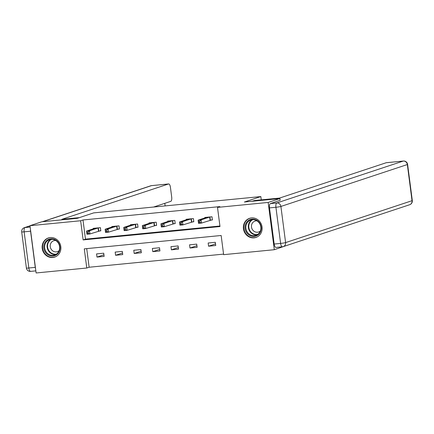 <?xml version="1.0" encoding="UTF-8"?>
<svg xmlns="http://www.w3.org/2000/svg" width="434" height="434" viewBox="0 0 434 434"><rect width="100%" height="100%" fill="white"/><g stroke="black" fill="none" stroke-linecap="round" stroke-linejoin="round"><path stroke-width="0.65" d="M50.225 237.561A10.08 9.309 71.7 0 1 60.635 245.601A10.08 9.309 71.7 0 1 54.689 257.096A10.08 9.309 71.7 0 1 52.812 257.492A10.08 9.309 71.7 0 1 42.407 249.458A10.08 9.309 71.7 0 1 48.348 237.962A10.08 9.309 71.7 0 1 50.225 237.561M251.465 217.917A10.08 9.309 71.7 0 1 261.876 225.957A10.08 9.309 71.7 0 1 255.93 237.452A10.08 9.309 71.7 0 1 254.053 237.848A10.08 9.309 71.7 0 1 243.642 229.814A10.08 9.309 71.7 0 1 249.588 218.318A10.08 9.309 71.7 0 1 251.465 217.917M286.044 245.698L274.31 249.713L223.64 254.66L221.15 235.494L84.288 248.856L86.778 268.017L36.114 272.964L29.973 225.696L80.643 220.754L83.127 239.915L219.989 226.553L217.499 207.392L268.169 202.445L274.31 249.713M86.713 248.622L89.127 267.241L223.57 254.118M89.127 267.241L86.778 268.017M29.973 225.696L41.724 221.807L77.252 218.335L93.701 212.882L260.839 196.569L261.268 199.868M215.313 242.308L208.157 243.007L208.575 246.203L215.725 245.503L215.313 242.308M196.716 244.125L189.56 244.825L189.978 248.015L197.128 247.32L196.716 244.125M178.119 245.937L170.963 246.637L171.376 249.832L178.531 249.132L178.119 245.937M159.517 247.754L152.367 248.454L152.779 251.649L159.934 250.95L159.517 247.754M140.92 249.572L133.77 250.266L134.182 253.461L141.338 252.762L140.92 249.572M122.323 251.384L115.167 252.083L115.585 255.279L122.735 254.579L122.323 251.384M103.726 253.201L96.57 253.901L96.988 257.091L104.138 256.396L103.726 253.201M217.499 207.392L219.854 206.611L82.992 219.973L85.476 239.134L219.919 226.011M210.479 220.141L212.41 219.951L211.993 216.761L204.843 217.456L204.902 217.928M191.882 221.958L193.808 221.769L193.396 218.573L186.246 219.273L186.305 219.74M173.285 223.77L175.211 223.586L174.799 220.391L167.643 221.09L167.708 221.557M154.683 225.588L156.614 225.398L156.202 222.208L149.046 222.902L149.106 223.374M136.086 227.405L138.017 227.215L137.6 224.02L130.45 224.72L130.509 225.186M117.489 229.217L119.421 229.033L119.003 225.837L111.853 226.537L111.912 227.004M98.892 231.034L100.824 230.845L100.406 227.655L93.256 228.349L93.315 228.816M260.839 196.569L244.391 202.022L279.919 198.555L280.152 200.356M279.919 198.555L268.169 202.445M82.992 219.973L80.643 220.754M85.476 239.134L83.127 239.915M215.519 243.897L208.575 246.203M196.922 245.715L189.978 248.015M178.325 247.532L171.376 249.832M159.723 249.344L152.779 251.649M141.126 251.161L134.182 253.461M122.529 252.979L115.585 255.279M103.932 254.791L96.988 257.091M212.378 219.734L201.522 223.071L198.544 223.364L198.126 220.168L206.768 217.271M198.539 221.242L198.126 220.168L201.11 219.881L201.522 223.071L199.895 222.403L199.727 221.128L198.539 221.242L198.701 222.523L199.895 222.403M210.067 216.946L201.11 219.881L199.727 221.128M198.544 223.364L198.701 222.523M248.139 220.684A8.723 8.056 71.7 0 1 259.543 222.767A8.723 8.056 71.7 0 1 258.127 234.832A8.723 8.056 71.7 0 1 246.729 232.749A8.723 8.056 71.7 0 1 248.139 220.684M257.997 234.23A8.078 7.459 -108.3 0 0 259.961 224.15A8.078 7.459 -108.3 0 0 250.83 220.016A8.078 7.459 -108.3 0 0 248.747 221.128A8.078 7.459 -108.3 0 0 246.778 231.208A8.078 7.459 -108.3 0 0 255.914 235.347A8.078 7.459 -108.3 0 0 257.997 234.23M257.009 220.857A5.75 5.311 -108.3 0 0 254.991 221.085A5.75 5.311 -108.3 0 0 253.51 221.877A5.75 5.311 -108.3 0 0 252.111 229.054A5.75 5.311 -108.3 0 0 258.61 232A5.75 5.311 -108.3 0 0 260.096 231.208A5.75 5.311 -108.3 0 0 260.367 230.98M251.15 217.955A10.015 9.25 -108.3 0 0 249.984 218.253A10.015 9.25 -108.3 0 0 247.402 219.637A10.015 9.25 -108.3 0 0 244.966 232.136A10.015 9.25 -108.3 0 0 256.288 237.262A10.015 9.25 -108.3 0 0 257.4 236.807M46.905 240.327A8.723 8.056 71.7 0 1 58.308 242.411A8.723 8.056 71.7 0 1 56.892 254.476A8.723 8.056 71.7 0 1 45.489 252.393A8.723 8.056 71.7 0 1 46.905 240.327M56.756 253.874A8.078 7.459 -108.3 0 0 58.72 243.794A8.078 7.459 -108.3 0 0 49.59 239.66A8.078 7.459 -108.3 0 0 47.507 240.772A8.078 7.459 -108.3 0 0 45.543 250.852A8.078 7.459 -108.3 0 0 54.673 254.991A8.078 7.459 -108.3 0 0 56.756 253.874M55.774 240.501A5.75 5.311 -108.3 0 0 53.756 240.729A5.75 5.311 -108.3 0 0 52.27 241.521A5.75 5.311 -108.3 0 0 50.87 248.698A5.75 5.311 -108.3 0 0 57.369 251.644A5.75 5.311 -108.3 0 0 58.856 250.852A5.75 5.311 -108.3 0 0 59.127 250.624M49.91 237.599A10.015 9.25 -108.3 0 0 48.749 237.897A10.015 9.25 -108.3 0 0 46.161 239.28A10.015 9.25 -108.3 0 0 43.725 251.78A10.015 9.25 -108.3 0 0 55.047 256.906A10.015 9.25 -108.3 0 0 56.16 256.451M252.203 201.257L254.373 200.541L279.523 198.083L386.217 162.728A3.879 1.454 -95.6 0 1 386.336 162.701A3.879 1.454 -95.6 0 1 386.461 162.701M269.481 207.891L274.179 244.044L280.619 243.414L275.921 207.262L269.481 207.891A3.879 1.454 -95.6 0 1 270.393 203.589L280.142 200.275M276.084 247.407A3.879 1.454 -95.6 0 1 275.964 247.434A3.879 1.454 -95.6 0 1 274.179 244.044M79.417 217.618L61.834 219.333L168.522 183.978L151.477 185.638L42.619 221.714M35.268 267.366L30.57 231.213L24.136 231.843L28.828 267.995L35.268 267.366A3.879 1.454 84.4 0 0 35.572 268.825M153.625 207.034L170.779 201.349A3.879 1.454 84.4 0 0 171.69 197.052L170.432 187.342A3.879 1.454 84.4 0 0 168.647 183.951A3.879 1.454 84.4 0 0 168.522 183.978M165.115 205.911L164.784 203.334M30.489 229.678A3.879 1.454 84.4 0 0 30.57 231.213M188.172 219.099L179.53 221.986L182.513 221.693L182.926 224.888L179.947 225.181L179.53 221.986L180.105 224.335L181.298 224.221L181.13 222.94L179.936 223.06M191.465 218.763L182.513 221.693L181.13 222.94M193.781 221.552L182.926 224.888L181.298 224.221M179.947 225.181L180.105 224.335M169.575 220.917L160.933 223.803L163.911 223.51L164.329 226.705L161.35 226.993L160.933 223.803L161.508 226.152L162.701 226.038L162.533 224.758L161.339 224.872M172.868 220.581L163.911 223.51L162.533 224.758M175.184 223.369L164.329 226.705L162.701 226.038M161.35 226.993L161.508 226.152M150.978 222.734L142.336 225.615L145.314 225.327L145.732 228.517L142.748 228.81L142.336 225.615L142.911 227.969L144.099 227.85L143.936 226.575L142.743 226.689M154.271 222.392L145.314 225.327L143.936 226.575M156.587 225.181L145.732 228.517L144.099 227.85M142.748 228.81L142.911 227.969M132.381 224.546L123.739 227.432L126.717 227.139L127.135 230.335L124.151 230.628L123.739 227.432L124.308 229.781L125.502 229.667L125.339 228.387L124.146 228.506M135.674 224.21L126.717 227.139L125.339 228.387M137.99 226.998L127.135 230.335L125.502 229.667M124.151 230.628L124.308 229.781M113.784 226.364L105.142 229.25L108.12 228.957L108.533 232.152L105.554 232.44L105.142 229.25L105.712 231.599L106.905 231.479L106.737 230.204L105.549 230.318M117.077 226.027L108.12 228.957L106.737 230.204M119.393 228.816L108.533 232.152L106.905 231.479M105.554 232.44L105.712 231.599M95.187 228.175L86.54 231.062L89.523 230.774L89.936 233.964L86.957 234.257L86.54 231.062L87.115 233.416L88.308 233.297L88.14 232.022L86.946 232.136M98.475 227.839L89.523 230.774L88.14 232.022M100.791 230.628L89.936 233.964L88.308 233.297M86.957 234.257L87.115 233.416M209.926 216.978L210.338 220.174M209.665 217.043L210.078 220.239M257.096 234.827A8.078 7.459 71.7 0 1 248.937 229.76A8.078 7.459 71.7 0 1 251.194 220.32A8.078 7.459 71.7 0 1 252.094 219.723M252.87 219.664A7.812 7.215 -108.3 0 0 251.579 220.456A7.812 7.215 -108.3 0 0 249.496 229.825A7.812 7.215 -108.3 0 0 257.758 234.409M55.861 254.47A8.078 7.459 71.7 0 1 47.702 249.404A8.078 7.459 71.7 0 1 49.959 239.964A8.078 7.459 71.7 0 1 50.854 239.367M51.635 239.308A7.812 7.215 -108.3 0 0 50.344 240.1A7.812 7.215 -108.3 0 0 48.261 249.469A7.812 7.215 -108.3 0 0 56.518 254.053M270.393 203.589L276.832 202.96L403.262 161.063A3.879 3.58 -108.3 0 1 407.336 164.546L280.906 206.448L285.605 242.601L412.034 200.698L407.336 164.546A3.879 0.304 -7.4 0 0 407.607 164.394L412.3 200.546A3.879 0.304 172.6 0 1 412.034 200.698A3.879 3.58 -108.3 0 1 409.674 204.729A3.879 3.879 0 0 0 412.3 200.546M403.555 161.047A3.879 1.454 84.4 0 0 403.381 161.036A3.879 1.454 84.4 0 0 403.262 161.063L386.217 162.728M276.832 202.96A3.879 1.454 84.4 0 0 275.921 207.262A3.879 0.304 172.6 0 0 280.906 206.448A3.879 3.58 -108.3 0 0 276.832 202.96M282.523 246.778A3.879 3.58 -108.3 0 0 283.245 246.626A3.879 3.58 -108.3 0 0 285.605 242.601A3.879 0.304 -7.4 0 1 280.619 243.414A3.879 1.454 84.4 0 0 282.404 246.805A3.879 1.454 84.4 0 0 282.523 246.778M30 225.897L25.047 227.541L30.147 227.042M168.647 183.951L151.596 185.616A3.879 3.879 0 0 0 150.755 185.79A3.879 3.58 -108.3 0 1 151.477 185.638A3.879 1.454 -95.6 0 1 151.596 185.616A3.879 1.454 -95.6 0 1 151.721 185.616M30.738 271.358A3.879 1.454 -95.6 0 1 30.619 271.386A3.879 1.454 -95.6 0 1 28.828 267.995A3.879 0.304 -7.4 0 1 26.393 268.022A3.879 3.879 0 0 0 30.619 271.386L35.838 270.876M24.326 227.693A3.879 3.879 0 0 0 21.7 231.87A3.879 0.304 172.6 0 0 24.136 231.843A3.879 1.454 -95.6 0 1 25.047 227.541A3.879 3.58 -108.3 0 0 24.326 227.693L29.989 225.816M191.329 218.796L191.741 221.986M191.063 218.861L191.481 222.051M172.727 220.608L173.144 223.803M172.466 220.673L172.884 223.868M154.13 222.425L154.547 225.62M153.869 222.49L154.287 225.685M135.533 224.237L135.951 227.432M135.272 224.307L135.685 227.497M116.936 226.054L117.348 229.25M116.675 226.119L117.088 229.315M98.339 227.872L98.751 231.062M98.079 227.937L98.491 231.132M256.288 237.262L256.906 237.056M249.984 218.253L250.608 218.047M55.047 256.906L55.671 256.7M48.749 237.897L49.367 237.691M386.336 162.701L403.381 161.036A3.879 3.879 0 0 1 407.607 164.394M275.964 247.434L282.404 246.805A3.879 3.879 0 0 0 283.245 246.626L409.674 204.729M42.25 221.752L150.755 185.79M26.393 268.022L21.7 231.87"/></g></svg>
